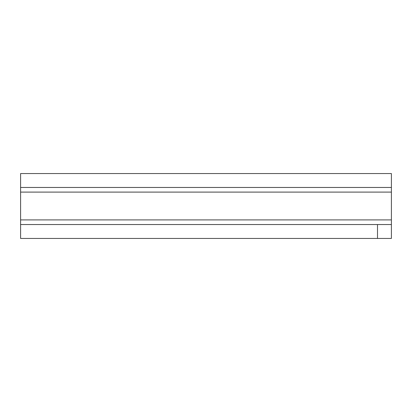 <?xml version="1.0" encoding="UTF-8"?>
<svg xmlns="http://www.w3.org/2000/svg" width="412" height="412" viewBox="0 0 412 412"><rect width="100%" height="100%" fill="white"/><g stroke="black" fill="none" stroke-linecap="round" stroke-linejoin="round"><path stroke-width="0.62" d="M391.4 192.095L391.4 238.445L20.6 238.445L20.6 192.095L391.4 192.095L20.6 192.095L20.6 187.46L391.4 187.46L391.4 192.095M20.6 187.46L20.6 173.555L391.4 173.555L391.4 187.46M20.6 224.54L391.4 224.54M391.4 219.905L20.6 219.905M377.495 224.54L377.495 238.445"/></g></svg>
